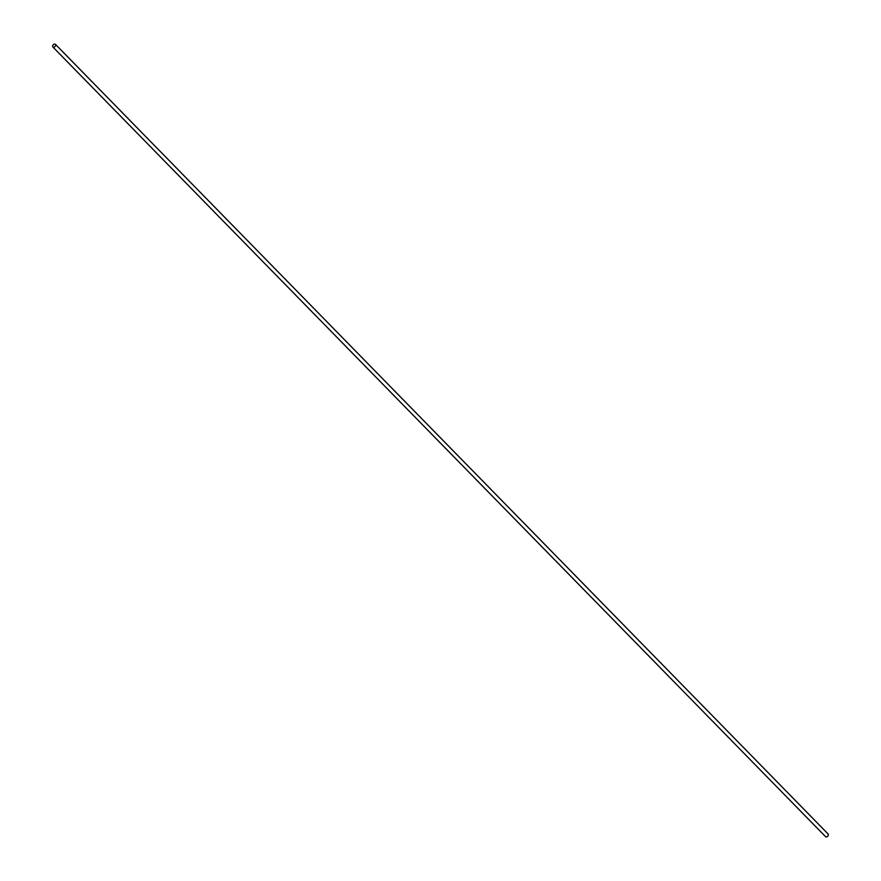 <?xml version="1.0" encoding="UTF-8"?>
<svg xmlns="http://www.w3.org/2000/svg" width="881" height="881" viewBox="0 0 881 881"><rect width="100%" height="100%" fill="white"/><g stroke="black" fill="none" stroke-linecap="round" stroke-linejoin="round"><path stroke-width="1.32" d="M53.477 47.233A1.85 1.322 135.6 0 1 54.798 44.05A1.85 1.322 135.6 0 1 53.477 47.233M827.523 833.767A1.85 1.322 135.6 0 1 826.202 836.95A1.85 1.322 135.6 0 1 825.541 836.653L52.816 46.935M55.459 44.347L828.184 834.065"/></g></svg>
